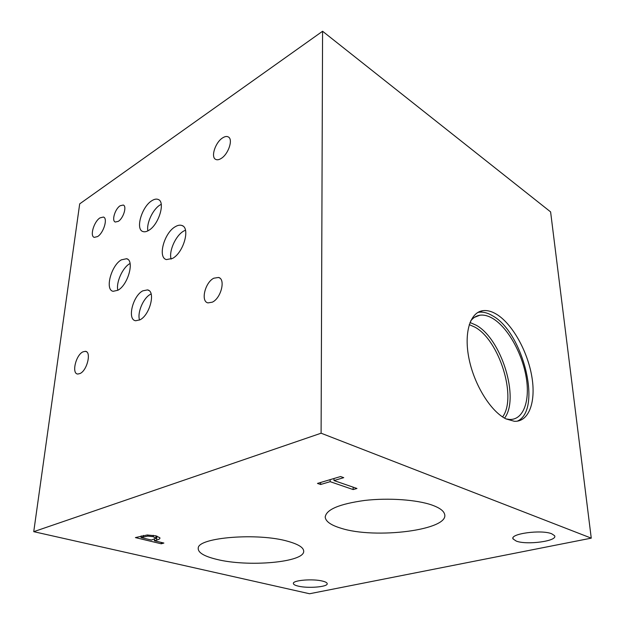 <?xml version="1.0" encoding="UTF-8"?>
<svg xmlns="http://www.w3.org/2000/svg" width="625" height="625" viewBox="0 0 625 625"><rect width="100%" height="100%" fill="white"/><g stroke="black" fill="none" stroke-linecap="round" stroke-linejoin="round"><path stroke-width="0.94" d="M321.102 433.203L591.258 538.148L309.562 593.75L33.742 531.672L321.102 433.203L322.578 31.25L79.695 203.867L33.742 531.672M141.039 537.555L151.445 540.055L155.953 538.258L153.172 536.664L147.742 536.109L141.039 537.555L141.188 535.891M155.906 537.938L156.078 535.883M147.172 534.992L155.844 535.828L159.867 537.75L159.914 538.328C159.805 538.914 158.703 539.516 156.594 540.125L154.375 540.758L163.891 543.047L161.273 543.789L135.406 537.594L147.172 534.992M161.273 543.789L161.383 542.445M154.375 540.758L154.508 539.133M551.711 533.773L554.531 535.664C558.328 540.984 526.906 545.305 516.281 541.094L513.094 538.969C509.375 533.797 541.297 529.367 551.711 533.773M322.586 581.109C325.57 581.852 327.117 582.711 327.211 583.68C327.938 586.938 308.031 588.586 298.273 586.133C295.062 585.375 293.43 584.484 293.367 583.445C292.672 580.242 312.969 578.57 322.586 581.109M288.086 541.375C298.352 544.281 303.555 547.531 303.695 551.141C304.773 562.391 247.836 567.312 216.562 559.328C203.906 556.234 197.797 552.492 198.234 548.094C198.016 537.375 258.312 532.531 288.086 541.375M432.32 505.18C439.336 507.734 443.391 510.617 444.477 513.812C450.891 529.969 375.023 539.477 340.773 528.156C330.906 525.156 325.719 521.492 325.211 517.156C326.078 509.594 339.156 504.023 364.469 500.469C388.414 497.648 417.086 499.695 432.32 505.18M356.961 488.484L353.156 489.562L330.164 481.672L320.641 484.492L317.469 483.422L340.57 476.547L343.734 477.664L333.977 480.547L356.961 488.484M353.156 489.562L353.125 487.164M333.977 480.547L333.977 478.508M320.641 484.492L320.648 482.477M330.164 481.672L330.164 479.648M591.258 538.148L550.609 211.898L322.578 31.25M151.125 293.953L150.453 294.297C143.312 297.945 137 312.852 139.57 320.031M142.797 290.844L147.5 289.898C155.961 291.047 149.938 315.172 139.898 319.859L135.688 320.75C126.937 319.867 132.742 295.875 142.797 290.844M185.461 230.18L183.617 231.109C175.641 235.609 168.656 251.25 171.109 259.141M175.219 226.742C177.781 225.195 180.031 224.789 181.977 225.523C190.547 227.945 183.516 252.734 172.523 258.43L166.398 259.594C157.461 257.516 164.188 232.867 175.219 226.742M161.227 204.312L159.906 205.062C152.82 209.391 146.297 223.375 147.875 230.859M151.781 200.75C154.25 199.156 156.383 198.719 158.18 199.453C165.688 201.766 158.82 224.68 148.836 230.312C146.57 231.711 144.609 232.117 142.945 231.547C135.156 229.477 141.766 206.75 151.781 200.75M130.07 263.484L129.633 263.734C122.516 267.734 115.891 282.625 117.828 290.289M121.344 259.852L126.562 258.719C134.82 260.172 128.094 285.008 117.898 290.25L113.18 291.305C104.648 290.094 111.141 265.461 121.344 259.852M120.148 205.758L123.25 205.039C127.125 206.094 123.453 218.281 118.32 221.336L115.344 222.023C111.414 221.031 115.008 208.914 120.148 205.758M82.859 351.891L85.289 351.32C91.664 351.352 87.281 370.352 80.094 373.5L77.891 374.031C71.383 374.109 75.688 355.211 82.859 351.891M222.516 137.961C224.906 136.391 226.891 136.078 228.469 137.031C233.266 139.547 228.359 154.141 221.25 158.406C218.977 159.844 217.086 160.156 215.578 159.328C210.617 156.953 215.367 142.414 222.516 137.961M213.812 278.203L218.555 277.461C225.852 279.023 221.07 298.234 212.328 302.164L208.008 302.891C200.445 301.594 205.039 282.391 213.812 278.203M99.977 217.883L103.43 217.047C108.062 218.133 103.656 232.977 97.594 236.562L94.312 237.367C89.594 236.359 93.906 221.609 99.977 217.883M469.242 324.625L474.844 327.109C499.234 340.062 517.281 397.398 502.586 416.937M477.805 312.461L478.648 312.297C483.047 311.656 487.75 312.859 492.766 315.906C523.375 332.594 542.445 410.586 517.203 421.195M496.734 314.367C512.289 323.969 527.32 350.719 531.734 376.031C536.258 401.352 529.172 422.039 514.391 421.297L506.07 418.938C490.969 411.672 474.492 385.375 469.117 359.242C463.633 333.086 470.023 312.5 482.656 310.711C487.031 310.078 491.727 311.297 496.734 314.367M470.602 321.086C473.109 317.75 476.18 315.797 479.805 315.234C483.914 314.648 488.312 315.781 493.008 318.617C507.727 327.578 521.945 352.781 526.094 376.664C530.336 400.555 523.578 420.062 509.633 419.461L505.945 418.875M470 322.5L476.07 325.164C501.328 338.648 519.938 398.18 504.562 418.141M147.742 536.109L147.836 534.969M143.211 536.914L143.344 535.398M153.172 536.664L153.289 535.32M156.594 540.125L156.922 536.117M155.969 538.094L156.148 535.906M148.898 290.531L147.5 289.898M182.805 225.961L181.977 225.523M158.742 199.758L158.18 199.453M127.656 259.234L126.562 258.719M86.586 351.812L85.289 351.32M219.688 278.023L218.555 277.461M103.875 217.266L103.43 217.047M325.211 516.672L325.211 517.156M513.008 537.984L513.094 538.969M482.656 310.711L478.648 312.297M479.805 315.234L474.43 317.352"/></g></svg>
